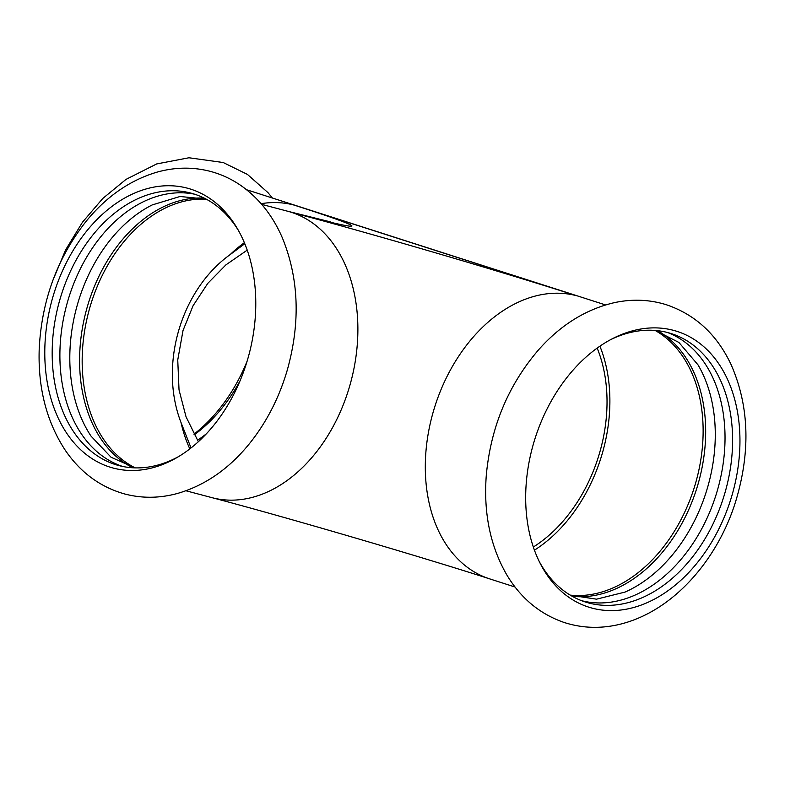 <?xml version="1.0" encoding="UTF-8"?>
<svg xmlns="http://www.w3.org/2000/svg" width="785" height="785" viewBox="0 0 785 785"><rect width="100%" height="100%" fill="white"/><g stroke="black" fill="none" stroke-linecap="round" stroke-linejoin="round"><path stroke-width="1.18" d="M247.108 361.169A144.774 102.482 -72.2 0 1 193.954 434.183M240.112 380.676A140.907 99.744 -72.2 0 1 194.287 434.802M206.327 433.83A140.907 99.744 -72.2 0 1 197.477 440.287M109.655 467.026A144.774 102.197 -75.2 0 0 176.831 457.635A144.774 102.197 -75.2 0 0 247.648 359.363A144.774 102.197 -75.2 0 0 237.404 228.68A144.774 102.197 -75.2 0 0 190.902 189.205A144.774 102.197 -75.2 0 0 52.909 296.867A144.774 102.197 -75.2 0 0 109.655 467.026M238.522 230.643A140.907 99.469 -75.2 0 0 194.395 194.13A140.907 99.469 -75.2 0 0 190.902 193.1A140.907 99.469 -75.2 0 0 59.375 301.401A140.907 99.469 -75.2 0 0 115.326 464.534A140.907 99.469 -75.2 0 0 118.829 465.554A140.907 99.469 -75.2 0 0 178.784 456.477M194.719 194.229A140.907 99.469 -75.2 0 0 67.795 300.959A140.907 99.469 -75.2 0 0 122.705 466.467M206.072 199.066L180.04 196.495L152.231 204.924A140.907 99.469 -75.2 0 0 77.715 303.579A140.907 99.469 -75.2 0 0 91.06 436.166L111.068 457.243L134.971 467.88M202.501 198.046A140.907 99.469 -75.2 0 0 87.498 306.17A140.907 99.469 -75.2 0 0 131.35 466.996M533.672 443.015A144.774 102.482 -72.2 0 1 612.437 338.688A144.774 102.482 -72.2 0 1 673.442 330.328A144.774 102.482 -72.2 0 1 731.954 495.463A144.774 102.482 -72.2 0 1 640.275 605.412A144.774 102.482 -72.2 0 1 540.276 563.561A144.774 102.482 -72.2 0 1 533.672 443.015M610.445 339.738A140.907 99.744 -72.2 0 1 667.849 332.595A140.907 99.744 -72.2 0 1 671.371 333.625A140.907 99.744 -72.2 0 1 724.81 493.323A140.907 99.744 -72.2 0 1 585.257 601.967A140.907 99.744 -72.2 0 1 539.275 561.55M581.508 600.653A140.907 99.744 107.8 0 0 717.245 490.89A140.907 99.744 107.8 0 0 667.554 332.516M570.352 595.207L596.521 599.171L625.046 592.076A140.907 99.744 107.8 0 0 707.491 487.77A140.907 99.744 107.8 0 0 697.973 364.819L678.897 342.446L655.308 330.446M574.051 596.472A140.907 99.744 107.8 0 0 697.885 484.679A140.907 99.744 107.8 0 0 659.057 331.574M599.897 346.185A140.397 99.381 -72.2 0 1 534.438 550.167M244.37 242.693A140.397 99.106 -75.2 0 0 230.093 254.644L244.792 243.713M191.04 447.941L181.011 422.516C158.825 365.26 180.786 289.999 230.093 254.644M181.011 422.516A140.397 99.106 -75.2 0 0 189.823 448.892M597.169 348.098A136.531 96.643 -72.2 0 1 533.339 547.017M655.102 330.436A140.397 99.381 -72.2 0 1 693.861 488.829A140.397 99.381 -72.2 0 1 570.175 595.099M515.038 587.013L489.663 578.869C419.367 556.182 283.748 516.52 212.068 497.68A148.13 104.562 -75.2 0 0 350.316 383.845A148.13 104.562 -75.2 0 0 291.51 212.362A209.948 5.446 -163.7 0 1 576.484 295.709L294.071 205.081A148.13 104.856 -72.2 0 0 261.111 203.678M489.663 578.869A148.13 104.856 -72.2 0 1 434.272 408.386A148.13 104.856 -72.2 0 1 576.484 295.709M206.347 199.213A140.397 99.106 -75.2 0 0 88.666 311.822A140.397 99.106 -75.2 0 0 135.275 467.889M330.514 221.9L287.83 211.283A148.13 104.562 104.8 0 1 291.51 212.362A209.948 5.446 16.3 0 0 294.071 205.081M52.938 280.166L65.655 249.836L82.464 222.243L102.796 198.448L126.002 179.402L156.686 163.937L188.95 157.765L223.205 162.524L247.442 174.417L267.989 192.649L272.405 198.016M287.192 370.383C300.586 322.743 298.967 278.538 282.315 237.757C272.827 215.806 259.128 198.468 241.231 185.751C231.614 179.058 221.223 174.241 210.046 171.297C192.443 166.803 174.613 167.136 156.558 172.278C129.849 180.305 106.485 196.515 86.478 220.899C57.658 257.245 41.919 299.585 39.25 347.902C37.739 387.211 46.344 421.231 65.067 449.952C80.217 472.276 100.009 486.935 124.442 493.912C141.957 498.534 159.718 498.357 177.744 493.382C205.67 485.209 229.926 468.184 250.523 442.308C266.998 421.388 279.224 397.406 287.192 370.383M737.105 496.552C750.646 448.451 748.615 404.383 730.982 364.348C716.754 334.292 695.078 314.373 665.955 304.609C649.156 299.487 631.915 298.849 614.223 302.686C585.836 309.31 560.647 324.98 538.667 349.708C508.258 385.101 490.811 426.903 486.308 475.102C483.423 512.713 490.174 545.86 506.59 574.532C520.543 598.003 539.658 613.958 563.915 622.397C581.243 628.029 599.083 628.844 617.442 624.85C674.511 612.261 720.502 556.065 737.105 496.552M605.559 304.933L246.588 189.734M198.36 441.71L186.045 416.815L179.029 389.909L177.744 360.001L183.013 330.524L193.071 305.738L207.76 283.395L225.913 264.869L247.216 250.13M287.83 211.283L261.719 204.375M212.068 497.68L185.957 490.772"/></g></svg>

